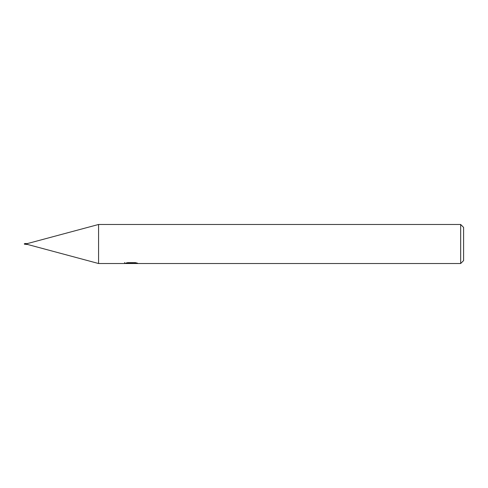 <?xml version="1.0" encoding="UTF-8"?>
<svg xmlns="http://www.w3.org/2000/svg" width="488" height="488" viewBox="0 0 488 488"><rect width="100%" height="100%" fill="white"/><g stroke="black" fill="none" stroke-linecap="round" stroke-linejoin="round"><path stroke-width="0.73" d="M460.672 263.52L460.672 224.48L463.6 227.408L463.6 260.592L460.672 263.52L98.576 263.52L27.328 244.403L26.041 244.403M27.328 244.403L27.328 243.597L98.576 224.48L460.672 224.48M26.041 243.597L27.328 243.597M26.151 243.683L25.87 244.396L25.864 243.719M98.576 263.52L98.576 224.48M131.412 263.361L124.471 263.52L131.888 263.148L125.648 263.148L127.679 262.635L135.383 262.635L137.616 263.209L131.095 263.52L131.412 263.178M130.119 263.52L128.838 263.331M133.102 263.215L131.132 263.52M131.888 262.635L131.888 263.148M124.605 262.501L124.605 263.477M26.065 243.616L26.407 243.726M24.491 243.847L25.864 243.518L25.87 244.396M25.559 243.512L25.864 243.518M25.211 244.079L24.455 244.244L24.595 243.902L25.864 244.22M24.925 243.994L24.321 243.762M25.864 244.244L24.449 244.22M133.102 263.508L133.102 262.635M25.248 243.542L24.479 243.689"/></g></svg>
